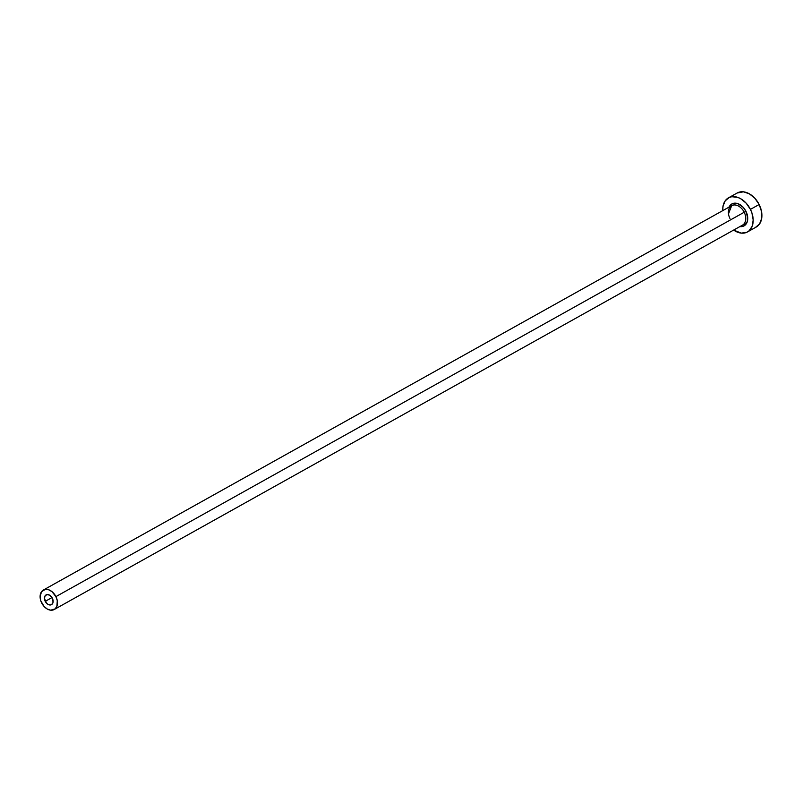 <?xml version="1.0" encoding="UTF-8"?>
<svg xmlns="http://www.w3.org/2000/svg" width="802" height="802" viewBox="0 0 802 802"><rect width="100%" height="100%" fill="white"/><g stroke="black" fill="none" stroke-linecap="round" stroke-linejoin="round"><path stroke-width="1.2" d="M45.233 601.35A5.574 3.89 60.8 0 1 46.075 594.904A5.574 3.89 60.8 0 1 52.351 598.192L53.072 602.182L52.461 603.766L50.546 604.969L48.04 604.407L46.456 603.134L44.451 598.322L45.123 595.776L47.047 594.583L49.554 595.134L52.351 598.192A5.574 3.89 60.8 0 1 51.508 604.638A5.574 3.89 60.8 0 1 45.233 601.35L52 597.57L45.233 601.35M729.028 207.127A12.541 8.742 60.8 0 1 737.028 203.407A12.541 8.742 60.8 0 1 745.98 211.357L744.216 212.239A11.148 7.769 -119.2 0 0 731.745 205.603A11.148 7.769 -119.2 0 0 729.97 218.545M54.225 609.51L742.522 225.121A11.148 7.769 -119.2 0 0 744.216 212.239L55.919 596.618A11.148 7.769 60.8 0 1 54.225 609.51A11.148 7.769 60.8 0 1 41.674 602.924A11.148 7.769 60.8 0 1 43.358 590.041A11.148 7.769 60.8 0 1 55.919 596.618L744.216 212.239A11.148 7.769 -119.2 0 0 731.655 205.653L43.358 590.041M747.474 231.938L756.196 227.066A19.509 13.604 -119.2 0 0 759.153 204.51L750.431 209.382A19.509 13.604 60.8 0 1 747.474 231.938A19.509 13.604 60.8 0 1 733.65 230.084L741.259 233.121L746.692 232.329L748.958 230.916L752.146 226.324L753.178 219.999L751.895 212.891L750.431 209.382L759.153 204.51A19.509 13.604 -119.2 0 0 737.168 193.001L728.447 197.863A19.509 13.604 60.8 0 1 750.431 209.382L746.141 203.137L740.607 198.675L737.629 197.342L731.835 196.731L729.239 197.472L725.128 200.911L722.973 206.485L722.782 210.615A19.509 13.604 60.8 0 1 728.447 197.863M728.848 207.558L732.356 203.698L737.75 203.618L743.223 207.337L745.98 211.357L747.745 218.174L747.083 222.244L743.574 226.104L739.905 226.595A12.541 8.742 60.8 0 0 745.98 211.357L744.216 212.239A11.148 7.769 -119.2 0 1 742.431 225.182M755.414 227.457L759.524 224.019L761.669 218.455L761.539 211.598L759.153 204.51L754.862 198.264L749.329 193.803L743.394 191.818L737.118 193.021M55.919 596.618L51.95 591.615L48.601 589.741L45.293 589.39L41.463 591.776L40.1 596.858L40.832 600.929L44.12 606.502L47.288 609.049L50.676 610.182L55.077 608.929L56.902 606.302L57.283 600.668L55.919 596.618M728.767 213.172L731.655 205.653"/></g></svg>
